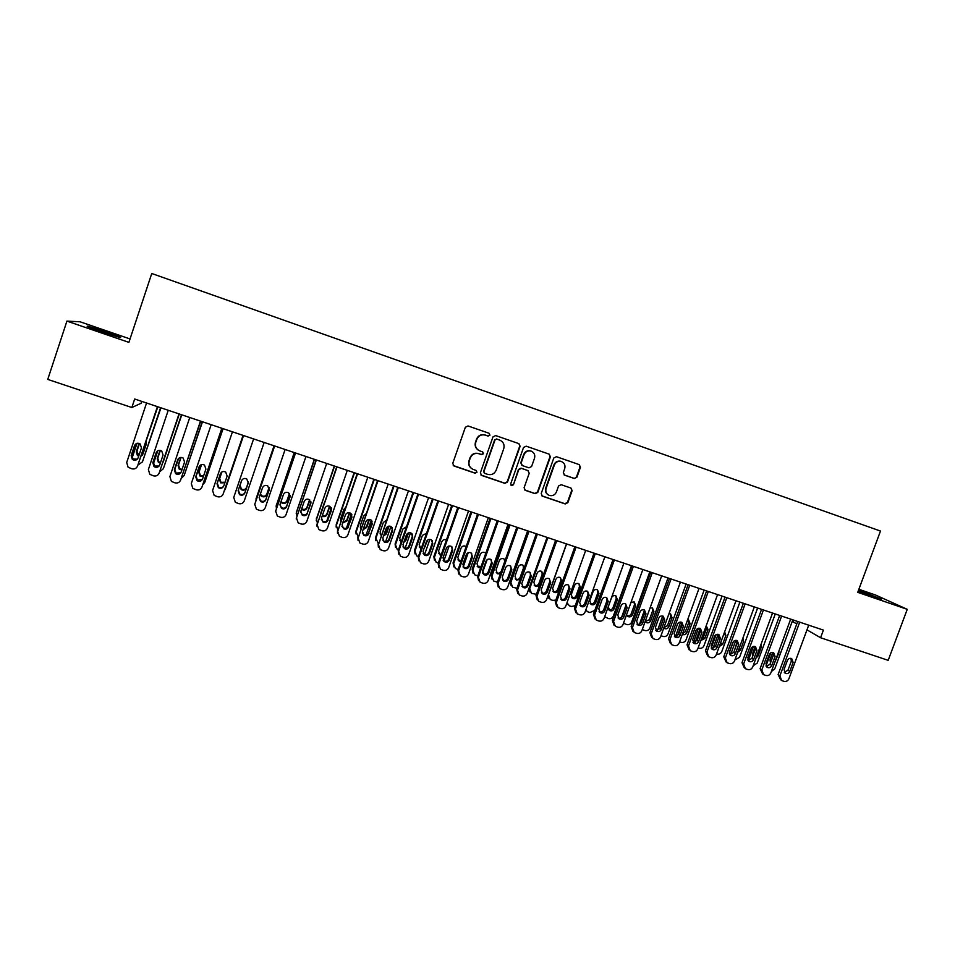 <?xml version="1.0" encoding="UTF-8"?>
<svg xmlns="http://www.w3.org/2000/svg" width="955" height="955" viewBox="0 0 955 955"><rect width="100%" height="100%" fill="white"/><g stroke="black" fill="none" stroke-linecap="round" stroke-linejoin="round"><path stroke-width="1.43" d="M489.987 435.158L489.091 433.284L468.022 425.954L465.348 427.279L452.754 463.33L453.923 465.968L475.089 473.191L476.963 472.271L476.139 470.433L473.023 469.359C469.55 467.568 468.296 464.763 469.263 460.931L470.314 457.934C472.045 454.186 474.91 452.789 478.885 453.721L481.595 454.652L483.469 453.732L482.609 451.87L479.72 450.867C476.115 449.125 474.802 446.283 475.769 442.344L476.82 439.348C478.562 435.599 481.416 434.203 485.379 435.134L488.112 436.077L489.987 435.158M478.324 450.163C475.506 448.193 474.563 445.531 475.483 442.165L476.533 439.181C478.264 435.444 481.117 434.036 485.08 434.967L487.814 435.922L489.676 435.002L489.115 433.295M453.255 465.527L474.814 472.976L476.676 472.057L476.33 470.517M471.34 468.368C468.893 466.362 468.105 463.82 468.989 460.728L470.027 457.732C471.77 453.995 474.623 452.598 478.586 453.53L481.296 454.461L483.17 453.541L482.717 451.918M858.199 591.097L881.477 599.179L858.545 590.142M106.339 331.874L87.788 326.156C85.317 325.87 89.913 327.768 101.564 331.839L120.055 337.533C122.443 337.795 117.871 335.897 106.339 331.874M574.301 478.503L576.927 477.202L580.461 467.258L579.231 464.619L556.443 456.693L553.805 458.006L541.21 493.544L542.356 496.146L565.241 503.954L567.867 502.652L572.129 490.667L570.959 488.065L561.17 484.698L558.544 486L556.419 491.956C554.903 495.144 552.479 496.278 549.149 495.37C546.284 493.914 545.257 491.598 546.081 488.411L554.366 465.025C555.81 461.934 558.162 460.764 561.409 461.528C564.441 462.936 565.539 465.288 564.715 468.607L563.331 472.498L564.536 475.136L574.301 478.503L576.486 476.975L580.007 467.043L579.184 464.596M806.975 629.858L820.584 637.737L823.401 630.109L134.667 399.011L131.838 407.522L141.137 403.249L141.758 401.387M820.584 637.737L888.186 660.335L907.25 609.326L875.449 594.989L858.867 589.295M130.035 338.941L80.113 321.799L66.922 321.107L128.901 342.368L151.761 273.5L880.486 531.052L857.733 592.339L907.25 609.326M66.922 321.107L47.75 379.41L131.838 407.522M520.105 446.295L518.84 443.621L495.657 435.564L492.983 436.877L480.389 472.773L481.547 475.399L504.849 483.349L507.511 482.036L520.105 446.295L518.899 443.645M526.181 446.176L549.173 454.162L550.414 456.824L537.82 492.386L535.182 493.699L525.262 490.309L524.104 487.707L529.213 473.262L527.96 470.612L521.43 468.368L518.768 469.669L513.456 484.734L511.534 485.629L510.722 483.803L523.531 447.489L526.181 446.176M793.689 620.141L793.068 621.812L796.78 623.961M480.938 475.005L504.515 483.111L507.177 481.798L519.747 446.116M500.408 440.398L496.528 438.942L494.977 440.028L483.91 471.519L484.734 473.37L487.659 474.36C491.61 475.292 494.451 473.883 496.194 470.158L503.751 448.671C504.729 444.672 503.381 441.819 499.704 440.1L496.528 438.942L494.977 440.028M484.269 473.071L483.612 471.304L494.654 439.861M524.701 489.975L534.8 493.449L537.438 492.135L550.008 456.633L549.173 454.162M528.139 470.684L521.072 468.153L518.422 469.466L513.456 484.734M511.08 485.343L513.121 484.495M534.514 458.257C535.337 454.926 534.215 452.551 531.159 451.142C527.888 450.366 525.525 451.536 524.068 454.64L521.155 462.924L522.361 465.574L528.939 467.843L531.589 466.529L534.514 458.257M531.625 451.321L530.789 450.951C527.518 450.187 525.166 451.345 523.71 454.449L524.068 454.64M521.872 465.312L520.797 462.721L523.71 454.449M564.083 474.898L573.86 478.276M561.767 461.671L560.991 461.325C557.744 460.561 555.404 461.731 553.96 464.81L554.366 465.025M548.051 494.774C545.699 493.174 544.911 490.977 545.687 488.172L553.96 464.81M541.819 495.824L564.823 503.691L567.449 502.39L571.699 490.428L571.006 488.077M132.124 457.923L137.007 443.311M160.571 407.701L142.45 461.862L160.953 407.833M139.49 443.538L136.899 451.309L138.905 455.535M141.495 455.607L142.2 455.26M141.412 455.857L142.999 453.971L146.246 444.266L146.103 441.819M139.084 443.383L136.279 451.775L137.413 455.487L138.69 456.156M138.427 464.763L142.45 461.862M157.42 406.639L137.556 466.028C136.446 468.475 134.536 469.394 131.826 468.786L128.101 467.222L126.705 462.495L146.569 402.998M137.556 466.028L157.826 406.782M138.117 457.887C136.78 460.346 134.87 460.871 132.351 459.451L131.169 455.619L134.524 445.591C135.789 443.18 137.663 442.631 140.158 443.92L141.459 447.871L138.117 457.887M137.305 459.2L132.996 458.949L131.826 455.117L136.147 443.645M153.313 464.106L157.778 450.784M181.486 414.721L163.353 468.714L181.784 414.816M160.368 450.414L157.766 458.161L158.936 461.898L160.512 462.59M163.21 462.041L167.316 449.793M160.01 450.354L157.229 458.651L158.411 462.399L160.333 463.139M160.022 471.531L163.353 468.714M178.036 459.415L178.263 458.746M202.269 421.692L184.148 475.518L202.484 421.764M181.068 457.421L178.525 464.978L179.731 468.738L182.059 469.442M180.782 457.433L178.072 465.491L179.289 469.275L181.892 469.956M181.534 478.145L184.148 475.518M179.015 413.885L159.151 473.083C158.041 475.518 156.143 476.438 153.445 475.829L149.816 474.337L148.371 469.562L168.235 410.268M159.151 473.083L179.325 413.993M159.724 464.966C158.423 467.389 156.525 467.926 154.042 466.577L152.824 462.709L156.166 452.718C157.408 450.342 159.27 449.769 161.729 451.011L163.066 454.986L159.724 464.966M159.127 466.04L154.603 466.04L153.385 462.184L157.468 450.975M200.478 421.095L180.614 480.09C179.516 482.526 177.618 483.433 174.932 482.836L171.399 481.404L169.894 476.593L189.759 417.502M180.614 480.09L200.717 421.167M181.199 472.009C179.922 474.396 178.06 474.945 175.601 473.656L174.335 469.764L177.69 459.797C178.907 457.457 180.734 456.872 183.169 458.066L184.554 462.053L181.199 472.009M180.829 472.773L176.066 473.095L174.813 469.215L178.657 458.328M222.945 428.628L204.812 482.287L223.076 428.676M201.589 464.572L199.153 471.758L200.407 475.542L203.546 476.044M201.374 464.631L198.783 472.295L200.037 476.091L203.391 476.533M202.973 484.543L204.812 482.287M243.501 435.528L225.368 489.008L243.549 435.552M221.894 471.961L219.674 478.503L220.951 482.299L225.034 482.263M221.763 472.045L219.387 479.064L220.665 482.872L224.867 482.764M224.389 490.584L225.368 489.008M221.823 428.258L201.959 487.062C200.86 489.485 198.974 490.393 196.3 489.808L192.85 488.423L191.298 483.588L211.174 424.677M201.959 487.062L221.966 428.306M202.556 479.004C201.302 481.368 199.464 481.929 197.028 480.687L195.727 476.772L199.082 466.84C200.287 464.524 202.09 463.939 204.501 465.085L205.898 469.084L202.556 479.004M202.376 479.422L197.41 480.09L196.121 476.199L199.738 465.694M243.048 435.373L223.172 493.998C222.073 496.397 220.199 497.316 217.549 496.731L214.171 495.394L212.583 490.536L232.447 431.815M223.172 493.998L243.107 435.396M223.78 485.964C222.551 488.303 220.736 488.865 218.325 487.671L217 483.743L220.354 473.847C221.536 471.555 223.315 470.958 225.702 472.068L227.135 476.068L223.78 485.964C222.396 487.802 220.677 488.16 218.623 487.05L217.31 483.135L220.724 473.083M241.806 480.15L240.087 485.212L241.376 489.02C243.692 490.13 245.423 489.581 246.593 487.348L248.419 481.965M241.782 480.186L239.872 485.797L241.173 489.617C243.489 490.739 245.232 490.178 246.402 487.933L248.419 482.024M264.141 442.452L244.265 500.886C243.167 503.285 241.305 504.192 238.666 503.607L235.36 502.318L233.736 497.448L253.612 438.918M244.886 492.876C243.68 495.191 241.878 495.764 239.49 494.606L238.141 490.667L241.496 480.807C242.666 478.539 244.42 477.93 246.796 479.004L248.24 483.027L245.077 492.243C243.883 494.547 242.093 495.12 239.705 493.974L238.368 490.046L241.579 480.58M248.336 482.669L245.077 492.243M274.049 445.782L255.952 499.119M255.821 501.017L274.109 445.806M260.381 493.998L261.694 495.693C263.986 496.767 265.693 496.206 266.839 493.998L269.095 487.408M260.214 494.499L261.575 496.314C263.867 497.4 265.586 496.839 266.743 494.618L269.155 487.551M285.115 449.495L265.239 507.726C264.141 510.125 262.279 511.032 259.665 510.448L256.418 509.206L254.77 504.312L274.646 445.973M274.574 445.949L254.77 504.312M265.872 499.752C264.678 502.044 262.9 502.628 260.536 501.506L259.175 497.555L262.518 487.719C263.664 485.474 265.418 484.865 267.758 485.904L269.226 489.927L265.979 499.095C264.798 501.375 263.031 501.96 260.667 500.838L259.151 497.627M269.394 489.056L265.979 499.095M254.746 504.395L254.925 503.631M294.236 452.551L276.102 506.234M276.377 508.633L276.246 505.661L294.379 452.598M281.045 501.542L281.892 502.33C284.16 503.369 285.855 502.808 286.989 500.611L289.425 493.472M280.877 502.032L281.844 502.975C284.113 504.025 285.82 503.452 286.954 501.256L289.568 493.639M314.314 459.283L296.193 513.289M296.91 515.915L296.396 512.262L314.529 459.367M310.996 502.246L307.367 512.823M301.708 508.729L301.971 508.92C304.215 509.946 305.898 509.361 307.021 507.201L309.575 499.752M301.529 509.23L302.007 509.6C304.251 510.615 305.946 510.042 307.068 507.857L309.79 499.919M334.274 465.992L316.224 520.272M317.37 522.994L316.439 518.816L334.572 466.088M331.313 507.881L326.777 521.036M322.301 515.676C324.425 516.38 325.965 515.724 326.932 513.742L329.535 506.186M322.121 516.225C324.33 517.156 325.977 516.56 327.064 514.423L329.845 506.329M324.736 501.59L320.522 513.838M354.138 472.653L336.208 524.617L336.172 527.16M337.772 529.918L336.363 525.346L354.508 472.773M351.368 513.909L346.438 528.163M340.434 520.356L340.816 521.084M342.845 522.421L346.737 520.248L349.339 512.728M342.63 523.03L346.94 520.964L349.745 512.835M345.483 507.571L343.836 509.457L340.589 518.875L340.732 521.335M373.871 479.279L355.952 531.076L356.048 533.964M358.077 536.722L356.191 531.828L374.324 479.422M371.232 520.129L366.075 535.015M360.286 527.112L361.05 528.127M363.33 528.963L366.445 526.718L368.976 519.413M363.079 529.679L366.72 527.458L369.501 519.425M365.992 513.838L363.652 515.987L360.405 525.381L360.93 528.473M393.508 485.856L375.59 537.51L375.816 540.697M378.287 543.395L375.9 538.286L394.033 486.035M390.941 526.444L385.629 541.688M380.042 533.797L381.176 534.931M383.755 535.278L386.035 533.153L388.434 526.241M383.456 536.149L386.381 533.917L389.091 526.11M386.333 520.248L383.349 522.492L380.102 531.851L381.069 535.397M413.038 492.41L395.119 543.896L395.489 547.334M398.414 549.973L397.22 549.471L395.501 544.696L413.622 492.613M410.495 532.866L405.123 548.218M399.679 540.411L401.327 541.628M404.18 541.246L407.69 533.332M403.774 542.428L405.935 540.339L408.513 532.926M406.508 526.73L402.938 528.951L399.691 538.286L401.136 542.154M432.46 498.928L414.53 550.259L415.043 553.912M418.433 556.514L416.714 555.858L414.983 551.083L433.116 499.155M429.905 539.372L424.557 554.616M419.221 546.952L421.358 548.134M424.056 548.409L427.756 539.945M426.551 533.284L422.42 535.385L419.173 544.684L421.131 548.779M451.763 505.41L433.845 556.586L434.501 560.418M438.333 563.02L436.113 562.197L434.37 557.422L452.503 505.661M449.148 545.974L443.908 560.883L443.12 560.251M438.643 553.434L441.329 554.461M444.517 553.542L446.582 547.776M446.427 539.897C444.338 539.133 442.798 539.766 441.795 541.772L438.548 551.047L439.969 554.891L441.043 555.261M443.753 561.194L443.908 560.883C446.092 561.755 447.716 561.134 448.79 559.009L452.133 549.507L451.954 546.881M305.97 456.49L286.094 514.542C284.996 516.93 283.146 517.837 280.543 517.252L277.356 516.046L275.685 511.14L295.561 452.992M295.405 452.945L275.685 511.14M286.739 506.592C285.557 508.86 283.802 509.445 281.462 508.37L280.066 504.407L283.42 494.606C284.554 492.374 286.285 491.765 288.601 492.768L290.081 496.803L286.763 505.899C285.593 508.167 283.838 508.752 281.51 507.678L279.946 504.885M290.26 495.454L286.763 505.899M275.529 511.713L275.756 510.436M326.694 463.45L306.83 521.311C305.731 523.686 303.881 524.593 301.291 524.02L298.175 522.839L296.48 517.932L316.344 459.976M316.117 459.892L296.48 517.932M307.474 513.384C306.316 515.628 304.573 516.225 302.257 515.175L300.849 511.212L304.203 501.447C305.325 499.238 307.033 498.617 309.336 499.596L310.829 503.631L307.426 512.68C306.269 514.912 304.538 515.509 302.222 514.458L300.682 512.083M310.948 501.853L307.426 512.68M296.253 518.983L296.468 517.204M347.31 470.361L327.434 528.043C326.347 530.407 324.509 531.314 321.931 530.741L318.863 529.595L317.144 524.677L337.019 466.911M336.709 466.804L317.144 524.677M328.102 520.141C326.956 522.373 325.237 522.97 322.933 521.955L321.513 517.98L324.867 508.251C325.977 506.055 327.661 505.434 329.941 506.389L331.445 510.412L327.971 519.413C326.825 521.633 325.106 522.23 322.814 521.215L321.334 519.198M331.469 508.263L327.971 519.413M316.917 526.157L317.06 523.925M367.806 477.237L347.93 534.728C346.844 537.092 345.006 537.999 342.451 537.438L339.431 536.316L337.7 531.386L357.576 473.799M357.182 473.668L337.7 531.386M348.599 526.862C347.477 529.07 345.77 529.679 343.49 528.688L342.057 524.713L345.412 515.008C346.498 512.835 348.181 512.214 350.437 513.133L351.953 517.168L348.396 526.11C347.262 528.306 345.567 528.915 343.287 527.924L341.902 526.241M351.846 514.697L348.396 526.11M337.497 533.248L337.533 530.61M388.184 484.078L368.308 541.389C367.221 543.741 365.395 544.648 362.852 544.087L359.88 542.989L358.137 538.059L378.013 480.663M377.535 480.496L358.137 538.059M368.988 533.547C367.878 535.731 366.183 536.34 363.915 535.385L362.482 531.41L365.837 521.728C366.923 519.58 368.582 518.947 370.827 519.854L372.343 523.877L368.702 532.759C367.58 534.943 365.896 535.552 363.652 534.585L362.363 533.188M372.104 521.132L368.702 532.759M357.982 540.255L357.886 537.259M408.442 490.87L388.566 548.003C387.479 550.355 385.665 551.25 383.134 550.689L380.221 549.626L378.455 544.696L398.331 487.48M397.769 487.289L378.455 544.696M389.258 540.184C388.16 542.356 386.477 542.977 384.232 542.034L382.788 538.071L386.142 528.413C387.217 526.277 388.864 525.644 391.084 526.527L392.612 530.55L389.258 540.184L388.888 539.384C387.79 541.545 386.118 542.154 383.886 541.222L382.728 540.064M392.23 527.578L392.23 529.786L388.888 539.384M378.371 547.167L378.12 543.873M428.592 497.627L408.716 554.58C407.63 556.92 405.827 557.816 403.296 557.266L400.432 556.216L398.653 551.298L418.529 494.26M417.896 494.045L398.247 550.45L398.653 551.298M409.42 546.797C408.322 548.946 406.663 549.567 404.443 548.648L402.986 544.684L406.329 535.063C407.403 532.938 409.038 532.305 411.247 533.165L412.775 537.188L409.42 546.797L408.967 545.962C407.881 548.11 406.221 548.731 404.013 547.812L402.974 546.857M412.25 534.012L412.309 536.388L408.967 545.962M398.641 554.007L398.247 550.45M448.623 504.347L428.747 561.122C427.661 563.462 425.87 564.357 423.351 563.808L420.522 562.782L418.744 557.851L438.62 500.993M437.915 500.754L418.266 556.992L418.744 557.851M429.464 553.363C428.377 555.5 426.73 556.12 424.521 555.225L423.065 551.262L426.408 541.676C427.47 539.563 429.093 538.93 431.278 539.766L432.818 543.777L429.464 553.363L428.938 552.503C427.852 554.64 426.217 555.261 424.02 554.366L423.101 553.59M432.149 540.458L432.281 542.965L428.938 552.503M418.803 560.764L418.266 556.992M468.535 511.032L448.671 567.628C447.585 569.956 445.794 570.851 443.299 570.302L440.506 569.299L438.727 564.381L458.591 507.702M457.803 507.439L438.166 563.486L438.727 564.381M449.387 559.893C448.313 562.018 446.677 562.638 444.493 561.767L443.025 557.804L446.379 548.242C447.429 546.153 449.041 545.508 451.202 546.332L452.742 550.343L449.387 559.893L448.79 559.009M438.846 567.449L438.166 563.486M470.97 511.856L453.064 562.877L453.84 566.852M458.114 569.478L455.392 568.5L453.649 563.737L471.782 512.119M468.237 552.718L463.163 567.115M457.958 559.857L461.241 560.597M466.171 546.57L465.718 546.272C463.629 545.496 462.077 546.105 461.062 548.134L457.815 557.374L459.248 561.218L460.883 561.624M488.339 517.682L468.475 574.098C467.389 576.414 465.61 577.309 463.127 576.772L460.382 575.781L458.591 570.863L478.455 514.363M477.596 514.077L457.958 569.956L458.591 570.863M469.203 566.387C468.141 568.5 466.518 569.12 464.345 568.261L462.877 564.31L466.231 554.783C467.27 552.694 468.869 552.062 471.018 552.861L472.558 556.861L469.203 566.387L468.535 565.491C467.473 567.592 465.861 568.213 463.688 567.354L463.02 566.852M471.651 553.303L471.865 556.001L468.535 565.491M458.77 574.062L457.958 569.956M490.082 518.267L472.164 569.132L473.071 573.239M477.81 575.865L474.575 574.779L472.832 570.016L490.954 518.553M487.122 559.702L482.526 572.702M477.166 566.231L481.129 566.446M485.665 553.602L485.367 552.933M485.761 553.315L484.854 552.587C482.776 551.823 481.236 552.444 480.234 554.449L476.987 563.665L478.407 567.497L480.64 567.831M508.036 524.283L488.172 580.533C487.086 582.837 485.319 583.732 482.848 583.195L480.138 582.228L478.336 577.321L498.2 520.988M497.269 520.678L477.631 576.378L478.336 577.321M488.912 572.845C487.85 574.934 486.25 575.567 484.089 574.731L482.621 570.78L485.964 561.277C487.002 559.212 488.59 558.568 490.727 559.355L492.267 563.355L488.912 572.845L488.172 571.926C487.11 574.015 485.51 574.635 483.361 573.8L482.8 573.406M491.24 559.702L491.503 562.471L488.172 571.926M478.574 580.628L477.631 576.378M509.075 524.641L491.168 575.352L492.195 579.578M497.424 582.132L493.651 581.01L491.897 576.259L510.018 524.952M496.254 572.558L496.719 572.869C498.737 573.657 500.265 573.084 501.315 571.138M504.622 561.791L504.288 559.129M505.183 560.179L503.87 558.878C501.817 558.126 500.289 558.747 499.286 560.74L496.039 569.932L497.471 573.752L500.348 573.848M527.614 530.861L507.762 586.919C506.675 589.235 504.909 590.118 502.449 589.581L499.775 588.626L497.973 583.732L517.837 527.578M516.834 527.244L497.197 582.765L497.973 583.732M508.514 579.267C507.451 581.344 505.864 581.977 503.727 581.153L502.246 577.214L505.601 567.748C506.627 565.682 508.203 565.038 510.328 565.814L511.856 569.801L508.514 579.267L507.69 578.324C506.639 580.401 505.052 581.022 502.915 580.198L502.461 579.9M510.734 566.076L511.021 568.894L507.69 578.324M498.271 587.134L497.197 582.765M527.972 530.98L510.065 581.535L511.2 585.857M516.953 588.292L512.62 587.218L510.865 582.466L528.986 531.314M515.246 578.826L515.605 579.064C517.658 579.852 519.198 579.231 520.2 577.238L523.436 568.118L523.113 565.312M524.414 567.258L522.803 565.121C520.762 564.381 519.234 565.014 518.243 566.995L514.996 576.152L516.428 579.983L520.045 579.578M547.084 537.39L527.232 593.282C526.157 595.586 524.39 596.469 521.955 595.944L519.305 595.001L517.514 590.106L537.367 534.132M536.292 533.773L516.655 589.128L517.514 590.106M527.996 585.642C526.945 587.719 525.369 588.352 523.245 587.54L521.776 583.612L525.119 574.17C526.145 572.129 527.709 571.484 529.81 572.236L531.338 576.223L527.996 585.642L527.1 584.687C526.062 586.752 524.486 587.373 522.373 586.573L522.003 586.346M530.12 572.427L530.443 575.292L527.1 584.687M517.837 593.58L516.655 589.128M536.412 594.297L531.481 593.377L529.727 588.638L547.848 537.653M534.12 585.069L534.394 585.224C536.435 586 537.952 585.391 538.954 583.398L542.189 574.301L541.855 571.472M530.097 592.088L528.64 589.331M539.862 584.317L543.109 575.197L541.628 571.341C539.599 570.613 538.083 571.233 537.104 573.215L533.857 582.347L535.289 586.167C537.331 586.931 538.859 586.322 539.862 584.317L538.954 583.398M566.458 543.896L546.606 599.609C545.52 601.901 543.765 602.784 541.342 602.259L538.727 601.34L536.937 596.445L556.789 540.649M555.643 540.267L536.006 595.443L536.937 596.445M547.37 591.993C546.332 594.058 544.756 594.69 542.655 593.903L541.187 589.963L544.529 580.556C545.544 578.527 547.096 577.882 549.185 578.623L550.725 582.598L547.37 591.993L546.403 591.014C545.377 593.067 543.813 593.7 541.712 592.9L541.449 592.745M549.4 578.754L549.746 581.643L546.403 591.014M537.295 599.991L536.006 595.443M555.822 600.134L552.754 600.397L550.247 599.513L548.492 594.774L566.601 543.944M552.897 591.252L553.076 591.36C555.106 592.112 556.622 591.503 557.613 589.522L560.848 580.461L560.49 577.608M548.898 598.284L547.633 596.708M558.591 590.465L561.827 581.368L560.346 577.524C558.329 576.808 556.837 577.441 555.858 579.399L552.611 588.507L554.043 592.315C556.073 593.079 557.589 592.458 558.591 590.465L557.613 589.522M585.713 550.355L565.861 605.9C564.787 608.18 563.044 609.063 560.621 608.538L558.042 607.631L556.24 602.76L576.092 547.131M574.874 546.714L555.249 601.734L556.24 602.76M566.637 598.308C565.611 600.361 564.047 600.993 561.958 600.218L560.49 596.29L563.832 586.919C564.847 584.89 566.387 584.245 568.464 584.985L569.992 588.937L566.637 598.308L565.611 597.305C564.584 599.346 563.02 599.979 560.943 599.203L560.764 599.107M568.583 585.045L568.941 587.97L565.611 597.305M556.646 606.341L555.249 601.734M571.556 597.4L571.663 597.46C573.68 598.2 575.173 597.591 576.163 595.622L579.399 586.585L579.028 583.708M567.58 604.431L566.685 603.584M577.202 596.589L580.449 587.516L578.969 583.672C576.963 582.98 575.483 583.601 574.504 585.558L571.257 594.631L572.69 598.439C574.707 599.179 576.211 598.558 577.202 596.589L576.163 595.622M566.96 602.832L569.526 605.876L571.377 606.485L575.197 605.721M604.861 556.777L585.021 612.155C583.947 614.435 582.204 615.307 579.804 614.793L577.25 613.898L575.447 609.027L595.299 553.566M594.01 553.136L574.385 607.989L575.447 609.027M585.809 604.587C584.782 606.628 583.23 607.261 581.153 606.497L579.685 602.581L583.028 593.234C584.042 591.217 585.57 590.572 587.623 591.3L589.151 595.252L585.809 604.587L584.699 603.56C583.684 605.589 582.132 606.222 580.067 605.47L579.971 605.41M587.671 591.324L588.029 594.261L584.699 603.56M575.877 612.656L574.385 607.989M591.24 604.515L590.154 603.524C592.148 604.252 593.64 603.644 594.619 601.686L597.854 592.673L597.472 589.784C595.502 589.104 594.022 589.724 593.055 591.67L589.808 600.731L591.24 604.515C593.246 605.255 594.738 604.634 595.729 602.665L598.976 593.628L597.496 589.796M585.821 609.923L587.468 611.689L589.915 612.549L594.774 610.412M623.902 563.163L604.061 618.374C602.987 620.643 601.256 621.526 598.869 621.013L596.35 620.129L594.547 615.271L614.399 559.976M613.038 559.523L593.425 614.196L594.547 615.271M604.861 610.83C603.846 612.859 602.307 613.492 600.241 612.752L598.773 608.836L602.116 599.513C603.118 597.52 604.646 596.875 606.688 597.579L608.204 601.519L604.861 610.83L603.691 609.791C602.677 611.809 601.137 612.442 599.083 611.689L600.241 612.752M606.652 597.555L607.022 600.504L603.691 609.791M595.001 618.924L593.425 614.196M631.47 565.706L613.373 616.011C612.334 618.219 610.651 619.067 608.347 618.565L604.682 616.655M608.586 609.588C610.555 610.257 612.012 609.636 612.979 607.714L616.214 598.725L615.832 595.836M614.149 608.717L617.396 599.704L615.915 595.884C613.946 595.204 612.477 595.825 611.51 597.758L608.263 606.783L609.684 610.579C611.678 611.296 613.17 610.675 614.149 608.717L612.979 607.714M642.846 569.526L623.006 624.558C621.932 626.826 620.213 627.698 617.837 627.184L615.342 626.313L613.552 621.466L633.392 566.351M631.959 565.873L612.346 620.38L613.552 621.466M623.818 617.049C622.803 619.055 621.275 619.7 619.222 618.959L617.766 615.056L621.108 605.768C622.099 603.775 623.615 603.13 625.644 603.823L627.16 607.762L623.818 617.049L622.576 615.975C621.586 617.957 620.093 618.601 618.064 617.921M625.525 603.775L625.907 606.723L622.576 615.975M614.005 625.143L612.346 620.38M626.038 604.945L621.526 617.455M649.782 571.854L631.685 622.015C630.646 624.2 628.975 625.059 626.683 624.558L623.508 623.173M626.946 615.617C628.879 616.226 630.312 615.593 631.243 613.707L634.466 604.754L634.084 601.865M626.54 614.757L628.044 616.596C630.014 617.3 631.494 616.679 632.473 614.734L635.708 605.745L634.239 601.937L631.052 602.235M661.684 575.841L641.844 630.706C640.781 632.974 639.062 633.845 636.699 633.332L634.227 632.473L632.437 627.638L652.277 572.69M650.785 572.188L631.171 626.528L632.437 627.638M642.667 623.221C641.653 625.227 640.137 625.859 638.095 625.143L636.639 621.251L639.981 611.988C640.972 610.006 642.476 609.35 644.494 610.042L646.01 613.97L642.667 623.221L641.354 622.135C640.399 624.069 638.931 624.725 636.949 624.116M644.315 609.959L644.685 612.907L641.354 622.135M632.914 631.327L631.171 626.528M644.494 610.245L639.492 624.116M667.999 577.966L649.901 627.972C648.863 630.157 647.203 631.004 644.923 630.515L642.273 629.536M645.198 621.61L649.4 619.676L652.635 610.746L652.253 607.858M645.162 621.55L646.296 622.576C648.254 623.281 649.722 622.66 650.701 620.726L653.936 611.761L652.468 607.953L650.116 607.846M680.414 582.132L660.585 636.83C659.511 639.086 657.804 639.957 655.452 639.444L653.017 638.597L651.226 633.774L671.055 578.993M669.503 578.467L649.889 632.652L651.226 633.774M661.409 629.369C660.406 631.351 658.89 631.995 656.873 631.279L655.417 627.399L658.759 618.16C659.75 616.19 661.242 615.545 663.248 616.226L664.752 620.141L661.409 629.369L660.036 628.259L655.727 630.264M662.985 616.106L663.367 619.067L660.036 628.259M651.728 637.51L649.889 632.652M662.675 616.011L657.494 630.443M659.714 628.915L663.534 618.351M686.108 584.042L668.023 633.905C666.984 636.09 665.337 636.937 663.057 636.436L660.979 635.743M663.88 627.733L667.473 625.609L670.697 616.703L670.315 613.826M664.453 628.533L663.785 628.008L664.453 628.533C666.399 629.226 667.855 628.605 668.822 626.671L672.069 617.742L670.601 613.946L668.978 613.671M699.036 588.375L679.22 642.918C678.146 645.162 676.45 646.034 674.111 645.532L671.699 644.697L669.909 639.874L689.737 585.26M688.113 584.711L668.512 638.728L669.909 639.874M680.044 635.469C679.053 637.451 677.549 638.095 675.543 637.391L674.099 633.523L677.441 624.307C678.42 622.35 679.9 621.705 681.894 622.374L683.398 626.277L680.044 635.469L678.611 634.347L674.409 636.376M681.572 622.23L681.942 625.179L678.611 634.347M670.47 643.682L668.512 638.728M680.64 622.075L675.46 636.579M677.37 635.97L682.025 623.173M704.133 590.083L686.048 639.802C685.01 641.987 683.362 642.822 681.106 642.333L679.602 641.844M682.574 633.678L685.439 631.518L688.662 622.636L688.292 619.759M682.324 634.359L682.503 634.466C684.449 635.135 685.893 634.514 686.86 632.604L690.095 623.687L688.639 619.902L687.684 619.628M717.563 594.595L697.747 648.97C696.684 651.203 694.989 652.074 692.662 651.573L690.274 650.749L688.495 645.938L708.312 591.491M706.628 590.918L687.027 644.78L688.495 645.938M698.594 641.545C697.592 643.515 696.1 644.159 694.118 643.467L692.673 639.611L696.016 630.431C696.983 628.474 698.463 627.829 700.445 628.486L701.937 632.377L698.594 641.545L697.09 640.399L692.972 642.464M700.051 628.33L700.409 631.267L697.09 640.399M689.116 649.818L687.027 644.78M698.439 628.271L693.354 642.572M695.156 642.405L700.194 628.545M722.052 596.099L703.978 645.676C702.94 647.848 701.304 648.684 699.048 648.206L698.141 647.908M701.233 639.396L703.322 637.391L706.545 628.533L706.223 625.728L708.037 629.608L704.802 638.489L700.839 640.507M735.995 600.779L716.178 654.987C715.116 657.219 713.433 658.091 711.117 657.589L708.753 656.777L706.975 651.979L726.791 597.687M725.036 597.102L705.447 650.797L706.975 651.979M717.026 647.586C716.047 649.555 714.555 650.2 712.585 649.507L711.141 645.664L714.483 636.508C715.45 634.562 716.918 633.917 718.888 634.562L720.368 638.441L717.026 647.586L715.462 646.428L711.439 648.505M718.435 634.395L718.793 637.307L715.462 646.428M707.643 655.906L705.447 650.797M716.071 634.657L711.224 648.111M711.403 647.466L712.908 648.6L718.124 634.323M739.886 602.08L721.813 651.513C720.786 653.674 719.151 654.521 716.907 654.032L716.572 653.924M719.903 644.792L724.403 632.473M719.282 646.487L722.637 644.35L725.884 635.493L724.642 631.84M754.319 606.926L734.514 660.967C733.452 663.2 731.769 664.059 729.465 663.57L727.125 662.77L725.358 657.983L745.163 603.858M743.348 603.25L723.759 656.777L725.358 657.983M735.374 653.602C734.383 655.548 732.915 656.192 730.945 655.524L729.513 651.68L732.855 642.56C733.822 640.614 735.278 639.969 737.236 640.614L738.716 644.482L735.374 653.602L733.738 652.408L729.811 654.509M736.723 640.423L737.069 643.324L733.738 652.408M726.063 661.958L723.759 656.777M733.416 641.569L729.31 652.778M730.623 654.629L735.851 640.327M757.625 608.037L739.552 657.315L734.908 659.905M737.678 652.325L740.388 650.176L743.623 641.342L742.906 638.071M737.2 641.545L734.586 650.08M772.547 613.038L752.743 666.924C751.681 669.145 750.009 670.016 747.717 669.515L745.401 668.727L743.647 663.952L763.439 609.982M761.565 609.362L741.987 662.734L743.647 663.952M753.614 659.583C752.636 661.517 751.167 662.161 749.209 661.505L747.789 657.673L751.119 648.564C752.086 646.642 753.543 645.998 755.477 646.63L756.945 650.486L753.614 659.583L751.919 658.377L748.075 660.49M754.904 646.428L755.238 649.316L751.919 658.377M744.387 667.975L741.987 662.734M748.29 660.538L753.447 646.451M775.269 613.958L757.208 663.092L753.173 665.778M756.038 657.959L758.043 655.978L761.278 647.168L761.004 644.434M755.107 646.762L752.409 654.127L752.552 656.646M790.668 619.127L770.876 672.845C769.826 675.066 768.154 675.925 765.874 675.436L763.582 674.648L761.827 669.885L781.62 616.082M779.674 615.438L760.108 668.643L761.827 669.885M771.759 665.528C770.78 667.461 769.324 668.094 767.378 667.45L765.958 663.618L769.3 654.557C770.255 652.635 771.7 651.99 773.622 652.611L775.09 656.455L771.759 665.528L769.993 664.298L766.232 666.423M773.001 652.396L773.323 655.273L769.993 664.298M762.615 673.943L760.108 668.643M765.994 665.969L770.876 652.731M792.817 619.843L774.768 668.846L771.377 671.508M774.386 663.331L778.85 652.969L778.922 651M772.774 652.361L770.005 659.905L770.494 662.937M808.706 625.179L788.914 678.73C787.863 680.939 786.192 681.81 783.936 681.321L781.656 680.545L779.913 675.794L799.705 622.159M797.7 621.478L778.122 674.54L779.913 675.794M789.797 671.437C788.83 673.359 787.386 674.003 785.452 673.359L784.031 669.551L787.374 660.502C788.329 658.592 789.761 657.947 791.683 658.556L793.139 662.4L789.797 671.437L787.982 670.195L784.294 672.332M791.003 658.341L791.301 661.194L787.982 670.195M780.736 679.888L778.122 674.54M136.899 451.309L136.279 451.775M131.169 455.619L131.826 455.117M134.524 445.591L135.168 445.137M217 483.743L217.31 483.135M238.141 490.667L238.368 490.046M255.976 499.035L256.131 498.391M266.839 493.998L266.743 494.618M269.226 489.927L269.322 489.306M276.246 505.661L276.317 505.004M286.989 500.611L286.954 501.256M296.396 512.262L296.396 511.582M307.021 507.201L307.068 507.857M316.439 518.816L316.356 518.111M326.932 513.742L327.064 514.423M336.363 525.346L336.208 524.617M346.737 520.248L346.94 520.964M356.191 531.828L355.952 531.076M366.445 526.718L366.72 527.458M375.9 538.286L375.59 537.51M386.035 533.153L386.381 533.917M395.501 544.696L395.119 543.896M405.517 539.551L405.935 540.339M414.983 551.083L414.53 550.259M424.915 545.962L425.381 546.726M434.37 557.422L433.845 556.586M290.081 496.803L290.105 496.146M310.829 503.631L310.757 502.951M331.445 510.412L331.301 509.719M351.953 517.168L351.726 516.44M372.343 523.877L372.032 523.125M392.612 530.55L392.23 529.786M412.775 537.188L412.309 536.388M432.818 543.777L432.281 542.965M452.742 550.343L452.133 549.507M453.649 563.737L453.064 562.877M472.558 556.861L471.865 556.001M472.832 570.016L472.164 569.132M492.267 563.355L491.503 562.471M491.897 576.259L491.168 575.352M511.856 569.801L511.021 568.894M510.865 582.466L510.065 581.535M531.338 576.223L530.443 575.292M529.727 588.638L529.118 587.97M542.189 574.301L543.109 575.197M550.725 582.598L549.746 581.643M560.848 580.461L561.827 581.368M569.992 588.937L568.941 587.97M579.399 586.585L580.449 587.516M589.151 595.252L588.029 594.261M594.619 601.686L595.729 602.665M597.854 592.673L598.976 593.628M608.204 601.519L607.022 600.504M616.214 598.725L617.396 599.704M627.16 607.762L625.907 606.723M631.243 613.707L632.473 614.734M634.466 604.754L635.708 605.745M646.01 613.97L644.685 612.907M649.4 619.676L650.701 620.726M652.635 610.746L653.936 611.761M664.752 620.141L663.367 619.067M667.473 625.609L668.822 626.671M670.697 616.703L672.069 617.742M683.398 626.277L681.942 625.179M676.486 636.412L675.663 635.755M685.439 631.518L686.86 632.604M688.662 622.636L690.095 623.687M701.937 632.377L700.409 631.267M694.751 642.536L693.581 641.629M703.322 637.391L704.802 638.489M706.545 628.533L708.037 629.608M720.368 638.441L718.793 637.307M721.097 643.228L722.637 644.35M724.32 634.407L725.884 635.493M738.716 644.482L737.069 643.324M730.694 654.426L729.369 653.447M738.86 649.102L740.388 650.176M742.095 640.292L743.623 641.342M756.945 650.486L755.238 649.316M748.398 660.215L747.717 659.726M757.029 655.273L758.043 655.978M760.252 646.487L761.278 647.168M775.09 656.455L773.323 655.273M793.139 662.4L791.301 661.194M138.021 455.01L137.413 455.487M132.351 459.451L132.996 458.949M197.028 480.687L197.41 480.09M218.325 487.671L218.623 487.05M241.376 489.02L241.173 489.617M239.49 494.606L239.705 493.974M261.694 495.693L261.575 496.314M260.536 501.506L260.667 500.838M281.892 502.33L281.844 502.975M301.971 508.92L302.007 509.6M400.694 541.342L401.1 542.13M420.116 547.716L420.594 548.528M439.419 554.055L439.969 554.891M281.462 508.37L281.51 507.678M302.257 515.175L302.222 514.458M322.933 521.955L322.814 521.215M343.49 528.688L343.287 527.924M363.915 535.385L363.652 534.585M384.232 542.034L383.886 541.222M404.443 548.648L404.013 547.812M424.521 555.225L424.02 554.366M444.493 561.767L443.908 560.883M458.627 560.358L459.248 561.218M464.345 568.261L463.688 567.354M477.727 566.625L478.407 567.497M484.089 574.731L483.361 573.8M496.719 572.869L497.471 573.752M503.727 581.153L502.915 580.198M515.605 579.064L516.428 579.983M523.245 587.54L522.373 586.573M534.394 585.224L535.289 586.167M542.655 593.903L541.712 592.9M553.076 591.36L554.043 592.315M561.958 600.218L560.943 599.203M571.663 597.46L572.69 598.439M581.153 606.497L580.067 605.47M608.61 609.624L609.684 610.579M619.222 618.959L618.112 617.981M627.017 615.724L628.044 616.596M638.095 625.143L637.045 624.248M645.317 621.777L646.296 622.576M656.873 631.279L655.87 630.455M675.543 637.391L674.588 636.627M694.118 643.467L693.211 642.763M712.585 649.507L711.714 648.863M730.945 655.524L730.121 654.915M749.209 661.505L748.422 660.932M767.378 667.45L766.626 666.912M785.452 673.359L784.735 672.857"/></g></svg>
